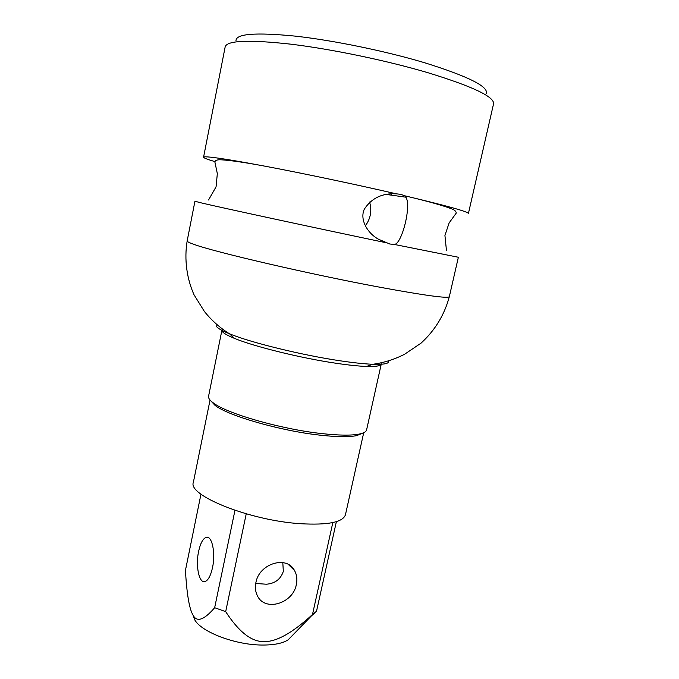 <?xml version="1.0" encoding="UTF-8"?>
<svg xmlns="http://www.w3.org/2000/svg" width="679" height="679" viewBox="0 0 679 679"><rect width="100%" height="100%" fill="white"/><g stroke="black" fill="none" stroke-linecap="round" stroke-linejoin="round"><path stroke-width="1.02" d="M486.198 93.804C489.203 86.87 468.714 76.532 424.731 62.782C385.519 51.052 333.211 40.316 294.881 36.089C255.669 32.261 236.037 33.763 235.986 40.621M446.459 250.559L444.932 235.469L449.142 222.899L456.178 213.189C456.39 211.534 454.777 210.049 451.323 208.733C442.606 205.423 428.033 201.332 407.595 196.469C448.055 206.127 468.323 211.806 468.408 213.495L493.557 103.836C494.49 96.783 472.516 86.386 427.617 72.619C386.521 60.507 331.759 49.126 290.892 44.177C249.049 39.569 227.142 40.443 225.182 46.792L203.564 157.205C203.598 157.927 207.384 159.395 214.929 161.619M385.553 242.607C315.93 228.068 221.974 207.799 201.918 203.046L194.932 201.264L187.158 240.952C187.014 241.571 189.229 242.7 193.804 244.313C213.562 251.816 310.642 274.409 380.248 287.302C425.147 295.543 448.174 298.667 449.328 296.672L458.367 257.256L394.168 244.406L389.797 244.016L378.593 239.28C367.407 233.27 359.48 219.478 364.334 209.149C371.557 198.141 382.209 193.04 396.29 193.829C356.076 184.527 304.107 173.578 266.041 166.38C239.288 161.339 220.913 158.283 210.94 157.205C206.102 156.696 203.641 156.696 203.564 157.205M396.29 193.829L400.763 194.338L404.913 195.841L405.855 197.182C411.746 205.474 401.722 244.966 394.168 244.406M407.595 196.469L404.913 195.841M369.588 202.062C372.067 210.728 370.632 218.689 365.285 225.946M391.758 193.846L391.469 195.162M380.961 362.807L381.267 364.037C380.817 365.922 375.886 366.728 366.473 366.448C358.707 366.168 348.726 365.132 336.529 363.333C301.408 358.223 254.336 346.638 234.476 338.388C225.759 334.815 221.583 332.073 221.931 330.172L222.712 329.171M363.095 432.973L356.781 435.612C348.964 437.157 336.648 437.004 319.826 435.137C280.631 430.893 228.611 415.921 215.192 405.516L213.554 403.097C227.287 413.715 280.919 429.12 321.277 433.525C338.6 435.46 351.255 435.638 359.259 434.068C363.732 433.134 366.185 431.725 366.609 429.832L381.225 364.25M213.554 403.097C209.845 400.423 208.181 398.14 208.572 396.239L221.889 330.376M215.192 405.516L210.498 400.534M210.04 400.033L193.371 482.345C187.412 495.398 249.931 520.606 300.585 523.713C328.059 525.257 343.022 522.244 345.467 514.674L363.715 432.701M200.976 494.151L185.443 570.377C186.801 594.1 189.314 608.978 192.989 615.021C196.74 622.575 203.963 620.139 214.657 607.713L225.683 611.652C238.813 631.886 251.51 641.85 263.783 641.57C276.03 642.113 292.259 633.091 312.484 614.529L332.829 522.567M192.963 614.97L194.788 619.927C201.51 632.022 235.053 644.88 261.678 645.033C273.798 645.16 282.642 643.403 288.21 639.779L291.919 635.968M314.725 612.967L311.44 615.878M336.377 521.65L316.516 611.244L312.484 614.529M225.683 611.652L246.231 513.833M296.358 584.475C293.107 603.589 264.852 612.076 257.392 595.746C255.414 591.799 254.905 587.42 255.89 582.59C259.115 563.562 286.708 555.15 294.448 570.428C296.799 574.587 297.436 579.263 296.358 584.475M214.657 607.713L234.959 510.345M212.493 567.703C210.796 575.334 208.428 579.908 205.406 581.428C199.261 584.5 195.323 566.176 198.633 551.331C200.313 543.65 202.698 539.033 205.788 537.488C211.712 534.381 215.897 552.417 212.493 567.703M282.812 562.585L283.321 571.387C280.673 579.246 275.02 583.524 266.38 584.22L255.72 583.473M234.476 338.388L229.519 333.813C250.899 342.623 302.274 355.236 340.442 360.838C353.691 362.807 364.496 363.952 372.856 364.275C384.467 364.64 389.653 363.494 388.413 360.855M187.158 240.952C184.094 259.386 186.835 278.763 194.041 294.796L204.345 311.406C211.525 320.369 219.92 327.838 229.519 333.813C218.765 329.417 214.496 326.26 216.703 324.35M405.855 197.182L386.376 194.449M208.538 199.982L216.066 186.827L217.331 173.629L214.861 161.891C215.336 160.295 217.416 159.599 221.108 159.803C230.41 160.32 245.391 162.51 266.041 166.38M449.328 296.672C444.439 314.895 435.001 330.384 421.031 343.158L404.599 354.243C394.507 359.395 383.924 362.739 372.856 364.275L366.473 366.448M356.781 435.612L359.259 434.068M194.788 619.927L192.989 615.021M288.21 639.779L313.163 614.105M294.448 570.428L288.371 564.487M205.788 537.488L208.495 537.658"/></g></svg>
